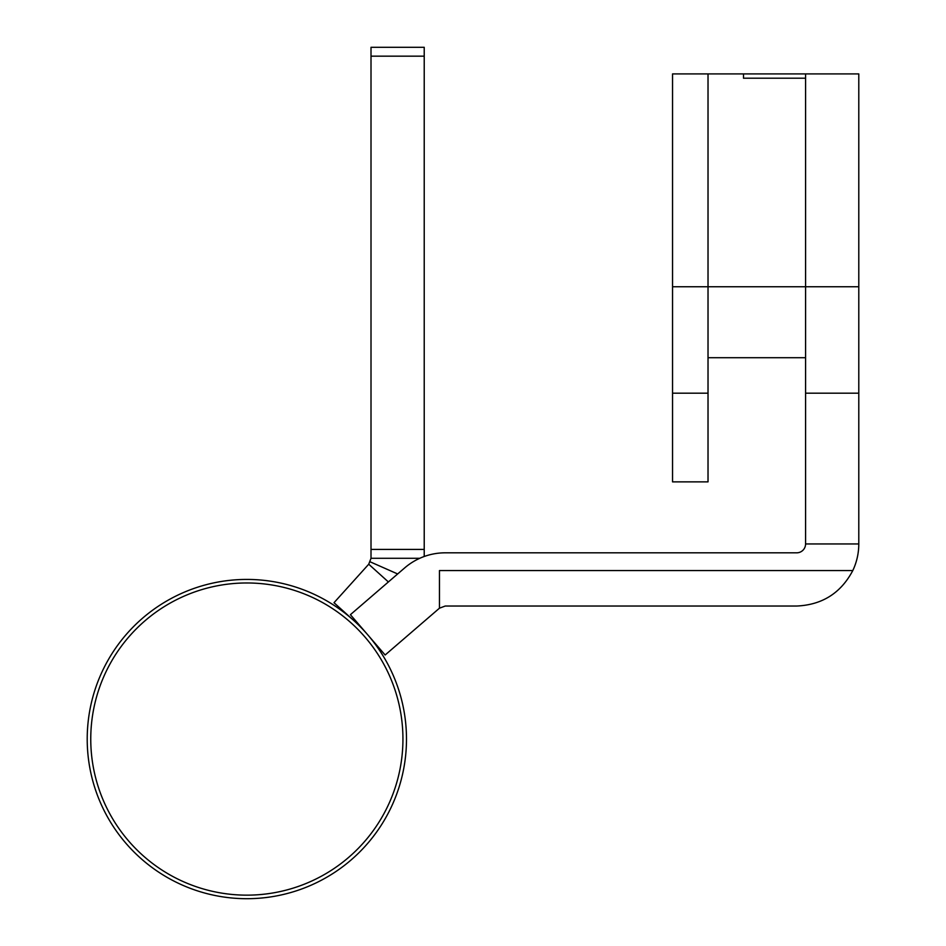 <?xml version="1.0" encoding="UTF-8"?>
<svg xmlns="http://www.w3.org/2000/svg" width="946" height="946" viewBox="0 0 946 946"><rect width="100%" height="100%" fill="white"/><g stroke="black" fill="none" stroke-linecap="round" stroke-linejoin="round"><path stroke-width="1.42" d="M439.464 608.183L439.464 570.556L852.795 570.556C840.876 593.083 822.18 604.908 796.709 606.031L445.259 606.031L439.464 608.183L385.14 654.999L350.398 614.687L404.722 567.872A62.081 62.081 0 0 1 445.259 552.819L796.709 552.819A8.869 8.869 0 0 0 805.578 543.95L858.791 543.95L858.791 73.906L805.578 73.906L805.578 357.706L708.022 357.706L708.022 73.906L743.497 73.906L743.497 78.211L743.497 73.906L708.022 73.906L708.022 286.756L858.791 286.756M858.791 543.95A62.081 62.081 0 0 1 852.795 570.556M858.791 393.181L805.578 393.181L805.578 78.211L743.497 78.211M805.578 393.181L805.578 543.95M419.799 558.282L371.009 558.282L371.009 549.413L424.222 549.413L424.222 556.485M371.009 56.169L371.009 47.3L424.222 47.3L424.222 56.169L371.009 56.169L371.009 549.413M424.222 56.169L424.222 549.413M388.392 581.956L368.727 564.218L371.009 558.282M397.663 573.962L370.253 561.865M361.218 627.245L334.009 602.708L368.727 564.218M402.937 739.063A156.09 156.09 0 0 1 246.847 895.153A156.09 156.09 0 0 1 90.757 739.063A156.09 156.09 0 0 1 246.847 582.973A156.09 156.09 0 0 1 402.937 739.063M406.484 739.063A159.638 159.638 0 0 1 246.847 898.7A159.638 159.638 0 0 1 87.209 739.063A159.638 159.638 0 0 1 246.847 579.425A159.638 159.638 0 0 1 406.484 739.063M805.578 73.906L743.497 73.906M672.547 286.756L672.547 481.869L708.022 481.869L708.022 286.756L672.547 286.756L672.547 73.906L708.022 73.906M672.547 393.181L708.022 393.181"/></g></svg>
